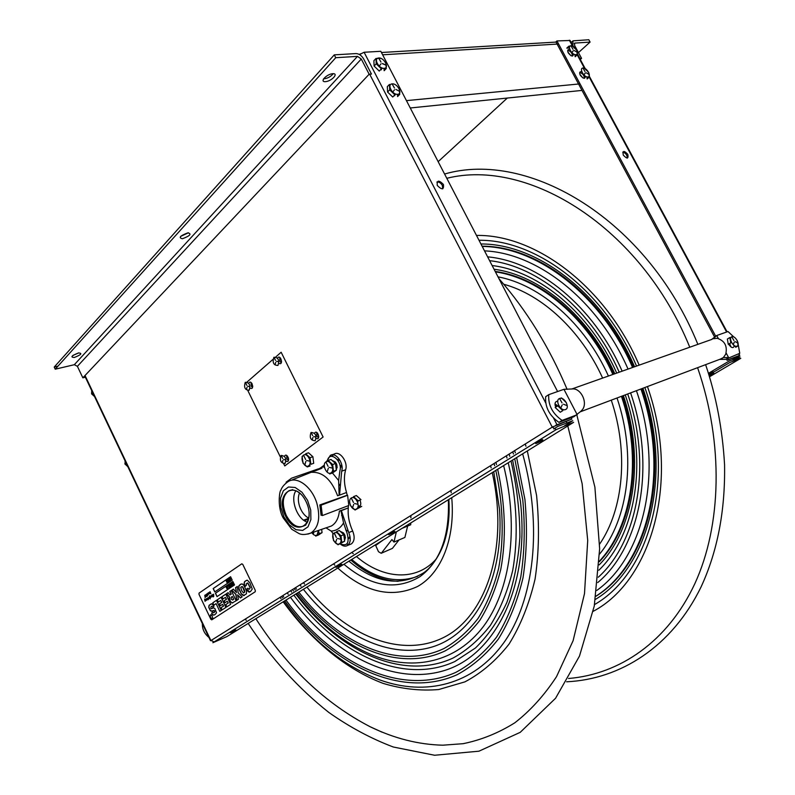 <?xml version="1.0" encoding="UTF-8"?>
<svg xmlns="http://www.w3.org/2000/svg" width="795" height="795" viewBox="0 0 795 795"><rect width="100%" height="100%" fill="white"/><g stroke="black" fill="none" stroke-linecap="round" stroke-linejoin="round"><path stroke-width="1.19" d="M570.552 419.581L555.675 425.295M442.736 188.842L442.348 185.424C440.748 182.85 438.929 181.727 436.872 182.055M377.247 63.56L376.283 63.292M381.322 69.811L381.143 67.525M390.633 89.368L389.798 89.139M394.688 95.718L394.837 94.863M394.837 94.784L394.588 93.512M556.798 406.454L555.039 405.043M553.747 428.952L557.861 426.388L572.758 420.704L564.44 425.862M230.729 632.631L233.978 630.614M336.146 567.312L340.171 564.818M388.825 534.677L393.257 531.925M535.76 443.63L541.475 440.092M553.31 426.508L552.366 427.342M251.886 383.329L252.77 386.41M317.563 433.086L318.785 436.823M287.571 456.201L288.655 459.411M280.595 358.177L281.589 361.795M348.439 538.394L348.995 538.424M358.138 505.789L359.738 506.216M359.529 54.577L364.1 52.261L545.658 402.827M85.025 375.518L210.824 640.392L214.153 641.923L212.861 642.728L226.843 636.616L573.612 422.344L556.242 429.578L552.247 427.124L571.903 419.064L571.217 417.733M369.665 74.193L552.247 427.124L210.914 640.571M336.782 567.054C334.625 567.69 336.007 566.835 340.946 564.48C343.092 563.854 341.701 564.718 336.782 567.054M389.461 534.429C387.394 534.965 388.924 534.021 394.052 531.587C396.089 531.06 394.559 532.004 389.461 534.429M536.386 443.411C534.717 443.6 536.685 442.388 542.289 439.754C543.929 439.575 541.961 440.798 536.386 443.411M231.355 632.363C229.049 633.168 230.172 632.472 234.714 630.286C237.009 629.501 235.886 630.197 231.355 632.363M252.482 387.592L251.22 386.102L251.011 382.465M318.477 437.846L316.887 436.137L316.708 432.44M288.396 460.553L286.925 458.904L286.677 455.436M281.251 362.848L279.89 361.308L279.76 357.432M337.229 467.361L335.728 464.986M335.321 463.296L335.331 461.925M337.13 459.351L340.161 460.593M341.84 465.393L340.25 468.265M345.477 537.827L343.907 535.363M343.649 534.498L343.48 532.819M345.686 529.947L348.121 531.139M349.969 536.218L348.448 538.752M359.946 500.055C361.496 504.109 360.851 506.296 357.998 506.624M310.636 463.733L309.931 463.634M318.934 532.829L318.427 532.739M338.73 483.549L340.031 485.626M342.208 514.464L341.602 515.369M557.603 391.538L380.805 51.287L364.1 52.261M437.27 185.464C436.723 180.097 438.77 179.759 443.431 184.46C443.988 189.826 441.941 190.164 437.27 185.464M382.455 68.102L380.318 69.94M395.85 94.068L393.863 95.857M554.99 403.87L558.547 406.374M357.492 56.375L335.748 57.707L334.278 54.865L356.041 53.573C359.052 53.742 361.576 55.511 363.613 58.88L371.464 74.064L369.148 74.233L82.849 377.824L77.393 366.336L74.323 364.706L357.492 56.375L361.278 59.029L369.148 74.233M334.278 54.865L54.219 367.052L57.946 366.177M180.624 236.403L188.425 232.776M72.931 355.405L78.814 352.871M323.505 78.894C327.451 78.486 330.71 76.747 333.284 73.677M335.748 57.707L55.233 369.188L74.323 364.706M55.233 369.188L54.219 367.052M82.849 377.824L84.906 377.327L84.369 376.204M182.452 238.739C178.279 237.794 180.067 235.837 187.809 232.856C191.943 233.829 190.154 235.787 182.452 238.739M74.332 357.482C70.119 357.253 71.49 355.743 78.457 352.95C82.64 353.189 81.259 354.699 74.332 357.482M325.503 81.647C319.173 82.193 326.477 74.124 332.747 73.697C339.028 73.22 331.694 81.209 325.503 81.647M708.494 373.302L729.075 361.089L740.026 356.915L731.937 361.705M708.911 374.604C715.083 371.156 715.023 370.967 708.733 374.048M738.326 355.872L738.972 357.313M739.022 357.512L739.042 358.982M738.684 359.559L740.781 358.316L729.84 362.51L708.991 374.852M507.309 98.053L438.154 161.663M557.394 41.787L555.924 41.877L714.496 336.891M570.055 40.485L556.937 40.933L555.924 41.877M732.135 359.926L737.611 356.399M732.96 359.608L739.777 355.385L738.485 354.063M709.219 375.588L713.85 373.272L709.379 376.115M556.937 40.933L715.669 336.166M727.693 358.525L728.309 359.678L739.27 355.514M623.26 155.095C622.465 150.543 623.976 150.295 627.812 154.349C628.616 158.911 627.106 159.159 623.26 155.095M573.513 53.931C573.076 56.982 571.327 56.634 568.276 52.907C567.173 50.234 567.719 49.141 569.896 49.618M585.488 76.221C585.001 79.212 583.252 78.864 580.261 75.177C579.148 72.484 579.684 71.361 581.87 71.818M729.621 343.549L730.943 346.968M737.969 356.011L727.117 360.383L726.392 359.022M627.265 158.135C627.215 154.985 625.705 152.998 622.733 152.173M572.509 56.057C572.241 52.957 570.651 51.059 567.729 50.363M584.444 78.308C584.226 75.197 582.646 73.279 579.714 72.554M578.462 52.589L590.089 42.085L588.827 39.75L572.976 40.853L572.847 45.683M590.089 42.085L574.636 43.109L574.626 45.484L581.552 58.333L580.28 59.476M581.552 58.333L579.883 58.462L577.399 53.831M573.463 46.537L572.947 45.583M599.351 561.21C632.095 526.389 642.698 458.795 621.452 396.327M612.895 374.455C587.903 318.378 539.964 278.22 495.414 271.86M595.962 596.151C647.219 563.784 670.443 473.582 640.939 388.993M632.582 367.479C601.427 295.263 537.301 246.738 482.197 246.43M599.172 564.887C633.714 530.066 645.401 460.206 623.36 395.612M614.823 373.769C589.214 316.112 539.706 275.08 494.063 269.257M595.445 599.39C648.571 567.541 673.266 475.122 642.897 388.258M634.569 366.773C602.799 292.938 537.032 243.628 480.935 243.986M398.106 581.324C381.749 580.509 365.978 573.414 350.794 560.028M382.057 732.185L370.112 726.729C325.384 703.505 287.293 667.492 255.851 618.699M448.857 499.439C449.741 513.779 448.589 526.767 445.389 538.404C442.278 550.647 433.196 566.815 423.169 573.106C399.746 586.899 375.002 582.924 348.925 561.181M417.594 576.385C395.9 584.037 373.948 578.392 351.728 559.451M319.938 504.895L320.077 505.938M308.798 518.181C304.694 515.995 301.623 512.069 299.596 506.395C297.976 501.277 297.936 496.796 299.486 492.95M358.197 500.731L357.7 502.42M288.694 481.313L286.081 482.217L291.576 478.173L318.229 468.911L316.519 470.163M322.263 514.892L321.091 515.319L319.838 504.934L347.236 495.206L346.501 492.522L339.545 495.106L341.681 471.177C344.275 463.465 335.818 451.739 330.352 455.376L326.546 461.597M324.34 465.095L318.636 469.298L313.131 471.306L317.881 469.656M321.041 468.662L320.147 468.871M346.531 492.512C344.066 484.294 343.768 476.712 345.646 469.766C348.25 462.074 339.803 450.387 334.327 454.024L330.352 455.376M333.254 454.839L332.141 456.38M348.786 505.501L347.614 495.275L321.101 505.173L322.343 515.567L348.786 505.501M340.439 537.072L340.896 537.907M346.779 544.098L348.568 544.555M349.959 544.476L351.41 543.879C354.56 541.176 354.977 536.893 352.662 531.01C349.124 523.239 347.663 515.558 348.299 507.955L341.343 510.619L348.757 532.57C351.082 538.463 350.675 542.766 347.524 545.469C345.278 546.731 342.834 546.205 340.2 543.889M308.609 519.065L304.356 520.685M293.772 524.7L292.729 525.097M295.869 490.793C289.907 499.349 297.36 519.552 307.456 522.176M309.126 515.607C308.768 520.327 307.218 523.686 304.495 525.654C297.936 528.755 291.864 525.346 286.27 515.448C281.589 503.901 282.414 495.702 288.744 490.843C292.729 489.054 296.942 490.336 301.404 494.699M339.535 495.066L337.607 495.772C331.426 479.564 322.76 471.743 311.61 472.319L324.32 466.138M326.984 461.498L327.61 459.878C330.372 450.606 342.874 461.617 339.892 470.789L338.63 480.508L339.137 495.245M336.295 469.825C337.954 465.065 336.613 461.984 332.27 460.593M348.409 505.64L348.27 507.945L339.395 511.066L340.936 510.718L343.559 522.931L347.127 533.346C349.581 543.084 347.296 546.592 340.25 543.869M333.334 533.843L331.177 531.08L325.99 527.86M344.523 540.62C346.163 535.939 344.782 532.898 340.389 531.497M285.445 515.866C296.068 538.255 317.135 524.213 305.966 501.426C294.816 478.729 274.424 493.844 285.445 515.866M315.068 470.948L320.166 468.911M318.507 469.368L313.498 471.365M312.584 471.733L292.371 479.792M308.768 518.35L303.591 520.149M292.729 523.915L291.964 524.183L292.679 525.058M339.942 465.274L341.83 465.612M208.916 637.391C204.424 633.774 202.238 629.173 202.367 623.598M548.749 394.658C548.033 405.102 552.485 413.688 562.105 420.416L558.974 422.364C549.375 415.666 544.933 407.1 545.668 396.675L548.749 394.658L563.953 389.302L577.18 414.712L562.105 420.416M563.148 409.534L562.661 410.359M555.715 407.149C554.354 403.472 555.039 401.465 557.772 401.137M563.953 389.302L571.953 388.984C580.39 387.503 588.012 402.081 582.596 409.415L580.688 411.482M558.974 422.364L574.06 416.659L581.314 410.945M739.757 353.308L725.547 359.34L739.757 353.308L738.207 344.603M733.815 336.981L728.021 331.535L716.742 335.51L713.264 338.75L717.16 338.292C724.702 340.717 727.554 346.004 725.736 354.163L723.37 357.561L728.578 357.531L726.143 352.99M718.362 338.531L716.742 335.51L711.535 339.515M725.547 359.34L720.35 359.4M719.733 359.41L723.37 357.561M734.451 345.686C733.388 348.637 731.43 348.13 728.588 344.175M727.981 342.635L727.813 341.631M570.88 55.64L567.908 52.102M582.834 77.89L579.863 74.273M360.403 53.812L359.33 54.467M376.283 63.342L377.277 63.61M381.083 67.496L381.252 69.841M567.719 50.413C570.631 51.079 572.211 52.967 572.46 56.067M579.704 72.603C582.636 73.299 584.196 75.207 584.395 78.317M389.788 89.189L390.663 89.428M394.539 93.482L394.787 94.714M394.787 94.913L394.618 95.748M736.915 346.173C733.437 347.733 728.091 337.796 731.827 336.742C735.305 335.222 740.612 345.07 736.915 346.173M734.212 342.178L733.378 344.513L734.212 342.178M735.097 341.661L737.78 342.903L735.097 341.661M733.914 340.489L731.976 337.14L733.914 340.489M727.365 339.048L728.28 344.354L730.764 342.854L729.85 337.537L727.365 339.048M737.204 340.518L738.167 345.795L735.683 347.286L735.484 346.163M565.414 409.564C560.634 411.651 554.572 399.965 559.65 398.474C564.42 396.447 570.432 408.014 565.414 409.564M562.244 404.894L560.892 407.765L562.244 404.894M563.466 404.218L566.905 405.559L563.466 404.218M562.025 402.876L559.799 398.941L562.025 402.876M555.168 407.497L560.266 412.237L562.83 410.618L557.722 405.867L555.168 407.497M560.872 398.315L561.489 397.917L566.398 402.747M397.609 94.297C392.323 95.042 386.638 84.091 392.213 83.892C397.5 83.197 403.135 94.049 397.609 94.297M394.539 89.765L392.879 91.872L394.539 89.765M395.91 89.457L399.507 91.286L395.91 89.457M394.459 88.046L392.342 84.32L394.459 88.046M387.324 86.615L387.572 92.031L389.709 89.835L389.461 84.419L387.324 86.615M387.572 92.031L392.72 97.02L394.867 94.834L389.709 89.835M399.319 89.129L399.736 94.386L397.579 96.563L397.47 94.307M385.893 63.292L386.281 68.479L384.164 70.705L384.055 68.34M382.445 63.53L386.112 65.19L382.455 63.719M384.134 68.33C378.798 68.976 373.153 58.075 378.768 57.985C384.084 57.389 389.699 68.181 384.134 68.33M381.073 63.809L379.384 65.856L381.073 63.809M380.994 62.109L378.897 58.403L380.994 62.109M374.107 66.055L379.255 71.063L381.371 68.827L376.214 63.809L374.107 66.055L373.889 60.708L375.995 58.462L380.745 58.333M376.214 63.809L375.995 58.462M587.833 76.946C583.937 77.522 578.879 68.122 583.023 68.012C586.909 67.466 591.937 76.787 587.833 76.946M585.2 73.041L584.116 74.829L585.2 73.041M586.193 72.792L589.016 74.392L586.193 72.792M585.011 71.58L583.152 68.38L585.011 71.58M588.668 72.464L589.314 77.055L587.147 78.953L586.869 76.847M584.385 68.251L588.707 72.434M576.703 50.274L577.329 54.805L575.183 56.733L574.904 54.547M572.43 46.031L576.743 50.244M569.478 47.939L566.765 48.117L568.902 46.16L572.539 45.931M575.819 54.656C571.893 55.153 566.865 45.802 571.029 45.762C574.954 45.295 579.952 54.577 575.819 54.656M573.195 50.761L572.092 52.5L573.195 50.761M574.199 50.532L577.031 52.152L574.199 50.532M573.006 49.31L571.158 46.12L573.006 49.31M344.593 541.236L343.828 534.667L340.985 535.8L341.761 542.379L344.593 541.236L338.024 544.774L333.542 540.62L332.757 534.071L333.443 533.803M343.828 534.667L339.326 530.513L336.474 531.646L340.985 535.8M341.761 542.379L338.024 544.774M334.486 533.385L336.335 537.46L334.357 533.435M339.495 543.74C335.48 546.642 329.985 535.452 334.228 533.018C338.233 530.036 343.798 541.335 339.495 543.74M336.673 539.239L335.56 542.597L336.673 539.239M337.577 538.424L340.707 539.288L337.577 538.424M336.345 470.252L335.56 463.495L332.658 464.509L333.453 471.276L336.345 470.252L332.578 472.936L329.687 473.959L331.167 472.757C327.123 475.986 321.568 464.717 325.831 461.965C329.865 458.655 335.49 470.034 331.167 472.757L333.453 471.276M335.56 463.495L331.008 459.46L328.106 460.464L332.658 464.509M328.305 468.255L327.202 471.803L328.305 468.255M329.229 467.371L332.37 468.086L329.229 467.371M328.087 466.357L326.079 462.302L328.087 466.357M382.961 540.153L375.687 545.479L378.5 551.72L381.212 553.28L392.422 548.371L381.212 553.28M381.511 553.002L391.915 539.576L393.952 542.061L396.347 531.885M399.001 539.934L392.422 548.371M407.626 526.052L404.894 537.46L393.952 542.061M410.916 515.657L410.866 517.883M410.747 522.991L410.707 524.78L402.071 528.347M283.745 463.863L284.759 465.94L323.108 437.012L281.152 352.245L275.835 356.895M272.874 359.469L247.086 381.978M247.891 390.693L280.257 456.747M277.525 358.128C280.516 353.546 283.885 365.849 278.956 363.355M284.481 456.32C287.045 451.371 291.159 463.584 286.111 461.16M314.532 433.215C317.364 428.644 321.26 440.529 316.261 438.492M248.765 383.269C251.478 378.301 255.096 390.911 250.137 388.049M315.138 440.748C310.616 440.39 309.255 437.628 311.044 432.46C315.575 432.808 316.937 435.571 315.138 440.748M312.902 437.508L312.157 440.013L312.902 437.508M313.796 436.604L315.973 437.111L313.796 436.604M312.673 435.61L311.282 432.798L312.673 435.61M277.942 365.442C273.579 365.332 272.228 362.609 273.907 357.273C278.28 357.362 279.621 360.085 277.942 365.442M275.756 362.281L275.05 364.875L275.756 362.281M276.6 361.318L278.707 361.705L276.6 361.318M275.517 360.373L274.136 357.601L275.517 360.373M249.153 390.256C245.009 390.077 243.717 387.423 245.258 382.306C249.411 382.484 250.713 385.128 249.153 390.256M247.056 387.175L246.41 389.649L247.056 387.175M247.851 386.251L249.859 386.678L247.851 386.251M246.808 385.327L245.486 382.624L246.808 385.327M285.057 463.515C280.764 463.088 279.452 460.404 281.102 455.446C285.405 455.863 286.717 458.546 285.057 463.515M282.911 460.345L282.215 462.76L282.911 460.345M283.745 459.49L285.812 460.027L283.745 459.49M282.682 458.516L281.341 455.774L282.682 458.516M125.998 462.789L124.815 463.853L127.846 466.675M125.063 460.822L125.123 463.574M92.717 392.71L91.594 393.873L94.535 396.536M91.713 390.603L91.594 393.873M355.037 510.022L356.567 508.889C352.423 511.97 346.849 500.681 351.211 498.067C355.345 494.907 360.99 506.316 356.567 508.889L361.725 506.375L355.037 510.022L350.645 505.819M353.686 504.368L352.533 507.836L353.686 504.368M354.63 503.513L357.829 504.308L354.63 503.513M353.477 502.48L351.46 498.415L353.477 502.48M360.97 499.667L356.369 495.553L353.517 496.627L358.128 500.751L360.97 499.667M319.242 533.733L317.066 535.075L318.437 530.434L319.242 533.733L322.055 532.63L321.657 529.341M311.869 532.67C313.578 535.154 315.307 535.949 317.066 535.075L315.675 536.098L318.477 534.995L322.055 532.63M313.926 531.964L313.29 533.982L313.737 532.034M308.649 465.761C304.793 468.931 299.397 457.95 303.471 455.237C307.307 451.987 312.773 463.068 308.649 465.761M305.876 461.378L304.843 464.837L305.876 461.378M306.751 460.504L309.772 461.189L306.751 460.504M305.648 459.52L303.71 455.565L305.648 459.52M303.054 462.948L302.08 456.439L302.617 456.26M309.235 465.174L310.11 465.959L307.248 466.943L302.885 463.008M313.697 463.316L312.902 456.728L310.04 457.691L310.835 464.3L313.697 463.316M312.902 456.728L308.52 452.802L305.648 453.766L310.04 457.691M230.59 576.753L213.269 588.519L214.859 591.858M226.784 582.328L226.784 581.582L226.784 582.328M226.287 581.294L226.287 580.549L226.287 581.294M229.338 578.422L230.421 579.138L230.401 580.628L229.318 579.903L229.338 578.422M230.033 578.005L230.848 577.458L231.862 579.575L230.789 577.975L230.033 578.005M228.135 579.287L229.725 581.036L228.821 581.652L228.135 579.287M227.251 579.843L228.076 581.453L227.539 582.566L226.714 580.956L227.251 579.843M244.641 592.037L242.555 586.889L241.253 586.909L240.746 587.356L241.64 590.566L243.429 592.931L244.641 592.037M212.742 611.921L211.748 613.174L213.229 615.062L214.292 614.992M213.09 608.036L211.768 608.662M211.748 606.227L212.802 607.052M211.241 603.862L209.244 605.243L208.876 607.231L210.496 610.62L212.315 611.037M213.537 610.431L214.551 610.948L214.71 612.011L213.756 612.716M222.56 604.329L223.564 606.068L221.109 607.668L222.163 609.854M221.089 597.274L225.929 607.41L222.024 609.944L220.97 607.728L223.415 606.128L222.54 604.309L220.255 605.8L219.37 603.932L221.646 602.431L220.702 600.454L218.218 602.103L217.164 599.887L221.089 597.274L217.313 599.827L218.357 602.014M220.722 600.483L221.795 602.371L219.509 603.872L220.394 605.72M228.086 592.663L226.734 593.567L229.387 596.856L227.469 595.485L226.585 593.627L228.076 592.643L229.984 594.948L231.077 594.223L229.775 591.51L231.256 590.526L229.924 591.45L231.226 594.163L229.954 594.968M231.256 590.526L236.155 600.762L231.991 603.057L229.914 600.702L229.04 597.87L229.417 596.836L230.053 600.632L230.977 602.212L232.796 602.888M231.166 597.244L231.365 599.241L232.597 600.036L233.69 599.311L232.329 596.479L231.166 597.244M241.104 583.997L238.878 586.014L239.126 589.016L241.521 593.984L244.343 595.465M243.648 592.851L244.79 591.977L244.552 590.437L242.704 586.829L241.829 586.601M247.156 583.073L247.931 583.073L250.256 587.644L249.233 589.194M247.97 588.25L246.599 589.145L249.69 591.997M246.669 580.28L244.661 581.672L244.184 583.58L245.238 586.402M237.785 595.058L240.547 597.91M237.337 586.521L235.727 587.594L236.433 592.295M233.402 589.135L231.832 590.178L236.006 594.372L236.821 600.334M227.261 601.249L228.274 602.988L225.8 604.607L226.853 606.804M225.81 594.183L221.974 596.727L223.027 598.923M225.412 597.383L226.495 599.281L224.19 600.791L225.074 602.65M232.885 581.533L215.515 593.219L217.105 596.558M232.319 584.156L232.299 585.577L231.256 584.881L231.285 583.47L232.319 584.156M233.074 582.318L234.058 584.365L232.846 583.321L232.985 585.08L232.001 583.033L232.985 584.504L232.657 582.596L233.631 584.077L233.074 582.318M227.36 586.859L227.946 587.793L227.42 588.797L226.655 587.326L226.664 586.611L227.36 586.859M226.247 586.899L226.217 587.426L226.247 586.899M226.764 587.992L226.744 588.519L226.764 587.992M228.473 585.398L229.248 587.584L228.443 585.895L227.698 585.925L228.473 585.398M229.497 584.713L230.47 586.76L229.656 587.306L230.093 586.541L229.328 586.471L229.457 585.209L228.662 585.269L229.497 584.713M231.574 586.024L230.938 586.402L230.153 585.597L230.59 583.977L231.574 586.024M255.245 591.738L255.314 590.437L242.783 564.41L241.809 563.814L199.038 593.12L198.998 594.352L210.844 619.245L211.758 619.842L255.245 591.738M230.58 576.723L232.22 580.141L214.769 591.917L213.169 588.558L230.58 576.723M232.875 581.513L234.515 584.931L217.015 596.618L215.415 593.259L232.875 581.513M221.248 610.451L219.808 611.385L216.101 603.634L213.875 605.104L212.782 602.799L216.429 600.374L221.248 610.451M225.661 604.667L228.125 603.057L227.251 601.219L224.945 602.729L224.041 600.861L226.346 599.341L225.402 597.353L222.888 599.013L221.825 596.787L225.8 594.153L230.669 604.329L226.724 606.893L225.661 604.667M238.401 599.301L236.672 600.424L235.857 594.431L231.683 590.238L233.382 589.115L236.473 592.533L235.578 587.654L237.327 586.491L238.192 592.891L242.157 596.856L240.418 597.989L237.596 594.879L238.401 599.301M246.45 585.19L245.108 586.491L244.035 583.639L244.512 581.731L245.585 580.906L247.334 580.191L249.829 582.695L252.254 589.075L250.495 591.54L249.083 592.156L247.026 590.337L246.45 589.204L247.961 588.221L248.825 589.294L249.59 588.996L250.107 587.704L247.782 583.132L246.182 583.918L246.45 585.19M246.43 593.795L243.429 595.664L241.372 594.044L238.977 589.075L238.729 586.074L240.239 584.454L242.187 583.908L243.995 585.527L246.589 591.162L246.43 593.795M211.599 613.233L212.722 611.892L213.537 612.796L214.561 612.07L213.905 610.381L211.46 611.256L210.357 610.679L208.737 607.291L209.105 605.303L211.728 603.743L214.004 606.257L212.662 607.142L211.947 606.207L211.102 606.585L210.784 608.125L211.341 608.761L213.607 607.877L214.839 608.433L216.548 612.796L215.018 614.595L213.08 615.131L211.599 613.233M205.468 596.747L205.13 597.651L204.782 595.296L205.1 597.234L205.468 596.747M205.706 596.747L205.418 594.869L205.895 596.648L206.273 596.27L205.706 596.747M210.109 591.689L210.854 593.835L210.109 591.689M206.988 596.439L206.312 594.272L206.988 596.439M208.628 593.487L208.201 594.581L207.743 593.289L208.787 592.583L209.264 593.507L209.463 592.126L210.009 593.249L209.502 592.484L209.502 593.696L208.787 592.891L208.727 594.223L208.628 593.487M207.575 595.684L206.988 593.805L207.575 595.684M206.919 599.102L207.088 599.917L206.432 599.132L206.591 600.155L206.074 599.39L205.845 600.752L205.368 599.798L205.04 601.288L204.623 599.102L204.901 600.245L205.368 599.49L205.845 600.404L205.796 599.201L206.422 598.774L206.789 599.549L206.958 598.416L209.343 597.244L209.453 595.853L209.93 596.995L210.834 595.813L211.311 596.737L211.122 595.703L212.335 594.809L213.159 596.618L212.931 594.402L213.696 596.24L213.626 594.233L213.676 596.558L212.931 594.899L213.09 596.946L212.335 595.147L212.235 596.469L211.54 595.684L211.549 596.926L210.824 596.121L210.824 597.403L210.427 596.379L210.446 597.671L210.059 596.667L210.208 598.874L209.502 596.995L209.393 598.377L208.688 597.601L208.638 598.883L208.211 597.89L208.31 599.718L207.753 598.228L207.743 599.48L207.346 598.456L207.515 599.529L206.919 599.102M210.486 617.387C209.592 609.258 215.922 622.555 210.486 617.387M448.35 499.747C449.692 536.188 440.191 561.846 419.849 576.733C395.89 590.864 370.589 586.71 343.927 564.271M553.598 418.15L556.997 424.729M556.271 429.568L214.153 641.923M361.278 59.029L77.393 366.336M709.577 376.75L738.406 359.718M734.351 346.372L733.676 345.119M726.61 332.032L589.234 77.125M584.434 68.211L577.25 54.875M572.4 45.881L569.339 40.207M575.024 43.01L574.219 43.745M599.579 554.095C628.418 519.125 636.696 456.131 617.029 397.987M608.423 376.035C584.742 323.247 540.252 284.729 498.008 276.849M599.649 544.088C623.409 509.416 628.895 452.594 611.285 400.153M602.63 378.082C581.105 330.551 542.17 294.687 503.772 284.262M596.787 590.447C644.129 556.768 664.282 470.878 636.427 390.693M628.04 369.089C598.148 300.172 537.589 253.048 484.513 250.872M597.751 582.546C639.935 547.477 656.302 467.341 630.594 392.889M622.137 371.176C593.925 306.562 537.967 261.346 487.623 256.855M598.287 577.22C637.679 541.822 652.178 465.105 627.702 393.972M619.226 372.209C591.927 309.99 538.364 266.037 489.611 260.68M598.844 570.234C635.463 535.115 648.322 462.302 625.238 394.896M616.731 373.094C590.387 313.459 539.129 271.165 492.135 265.54M568.534 678.493C619.573 674.309 667.78 641.724 694.81 583.739C721.542 525.714 723.867 443.69 697.593 367.678M689.772 347.216C640.929 226.903 528.009 157.827 446.8 178.299M593.209 611.315C651.781 580.4 680.609 480.796 647.448 386.549M639.17 365.144C605.671 286.538 535.611 234.366 476.483 235.429M594.541 604.568C650.002 573.056 676.426 477.537 644.864 387.513M636.556 366.068C604.041 290.165 536.416 239.613 479.007 240.269M599.331 561.717C632.721 527.155 643.771 458.993 622.326 395.999M613.78 374.137C588.598 317.612 540.063 277.336 495.215 271.463M595.942 596.27C647.746 564.311 671.487 473.701 641.813 388.666M633.466 367.161C602.133 294.518 537.41 245.963 482.088 246.202M450.934 490.674L451.202 492.771M451.729 497.66C455.446 538.722 441.205 573.394 417.554 586.491C391.607 598.546 365.024 592.404 337.796 568.057M334.834 565.205L333.582 563.943M288.525 459.252L288.456 457.91M490.634 465.88L491.141 467.917M492.244 472.628C509.277 548.351 485.844 617.149 443.034 637.779C400.133 658.727 345.219 635.165 306.94 587.127M304.535 584.067L303.511 582.725M493.755 471.693L499.489 509.168C504.497 579.366 474.873 633.873 432.47 646.882C389.868 659.939 339.395 634.927 303.392 589.324M301.017 586.253L299.993 584.911M494.132 463.694L494.659 465.731M495.812 470.421C503.285 504.974 504.149 538.791 498.604 568.524C493.814 587.465 486.947 604.12 478.004 618.48C468.056 631.309 456.718 641.327 443.978 648.521C397.838 670.563 339.127 644.179 298.801 592.156M296.455 589.095L295.452 587.753M495.971 462.551L496.507 464.578M497.67 469.269C505.411 504.497 506.385 539.01 500.78 569.359C495.921 588.697 488.935 605.681 479.832 620.319C469.696 633.386 458.139 643.582 445.15 650.886C398.116 673.226 338.362 646.067 297.499 592.961M295.174 589.89L294.18 588.548M503.642 465.582C519.284 528.884 510.181 591.043 483.251 626.689C456.121 662.275 414.225 671.119 374.207 655.815C344.861 643.99 318.904 623.29 296.326 593.686M506.435 456.012L507.001 458.049M508.234 462.74C517.078 500.532 518.509 537.748 512.695 570.492C507.588 591.351 500.144 609.646 490.376 625.377C479.484 639.409 467.053 650.29 453.09 658.021C402.459 681.544 338.6 651.314 295.8 594.014M293.514 590.923L292.54 589.572M509.207 454.283L509.774 456.32M511.036 461.011C516.909 486.918 519.86 512.238 519.9 536.983C518.251 560.912 513.908 582.745 506.852 602.481C498.415 620.666 487.961 635.831 475.49 647.955L454.839 661.539C402.846 685.479 337.458 654.066 293.902 595.187M291.646 592.086L290.672 590.735M512.606 460.047L520.407 501.228C530.156 587.753 494.579 656.034 443.312 670.851C391.826 685.886 331.604 653.301 290.433 597.323M288.197 594.233L287.234 592.881M512.855 452.007L513.441 454.034M514.743 458.725L522.782 499.876C525.227 527.095 524.551 552.813 520.765 577.041C515.279 599.937 507.2 619.971 496.547 637.133C484.652 652.397 471.077 664.143 455.823 672.381C400.511 697.265 331.445 662.871 285.952 600.096M283.736 597.005L282.791 595.654M514.733 450.835L515.329 452.862M516.641 457.552L524.919 499.399C527.453 527.085 526.817 553.25 522.981 577.905C517.426 601.189 509.237 621.561 498.405 639.001C486.311 654.494 472.508 666.419 457.006 674.756C400.769 699.898 330.69 664.69 284.699 600.871M282.503 597.78L281.559 596.429M522.663 453.826C542.915 527.045 533.982 600.454 503.742 642.827C473.283 685.191 425.424 696.39 379.801 679.924C342.933 665.683 310.875 639.558 283.606 601.547M525.336 444.216L525.952 446.253M527.323 450.954L536.575 495.414C539.517 524.889 539.02 552.773 535.065 579.068C529.231 603.902 520.556 625.586 509.029 644.119C496.15 660.546 481.452 673.127 464.936 681.862L438.731 689.533C420.426 691.064 401.912 689.027 383.2 683.412C345.994 669.45 311.004 640.164 283.189 601.805M281.023 598.705L280.088 597.343M436.197 559.034C416.183 581.751 382.932 579.346 356.458 556.53M353.278 553.727L351.937 552.485M345.646 469.766L341.681 471.177M352.662 531.01L348.757 532.57M338.63 480.508L332.439 472.985M324.499 467.45L323.575 467.053M331.177 531.08C336.424 530.772 340.548 528.049 343.559 522.931M283.934 516.929L280.814 507.379L280.585 498.058L283.318 490.783L288.505 486.987L295.164 487.484L301.981 492.234L307.546 500.323L310.736 510.102L310.885 519.572L308.003 526.827L302.686 530.424L296.028 529.708L289.35 524.889L283.934 516.929M316.877 503.374C311.978 486.59 296.674 475.48 287.81 481.82C284.083 484.523 281.738 487.415 280.764 490.485C279.989 489.521 276.68 506.167 283.149 517.833L291.755 529.261L298.96 533.534C301.881 534.975 305.876 534.787 310.964 532.978C318.626 527.582 320.594 517.714 316.877 503.374M339.395 511.066C338.581 518.39 335.887 523.388 331.296 526.052L327.55 527.333M307.844 534.111L327.749 527.264M406.444 100.627L580.022 83.873M558.587 43.993L382.634 54.805M214.123 641.933L556.242 429.578M84.707 375.846L210.486 640.691M569.995 40.386L573.215 46.368M577.379 54.09L585.19 68.579M589.373 76.34L727.097 331.863M738.923 353.805L739.777 355.385M571.148 42.532L572.43 41.35M566.606 681.792C620.358 679.318 671.994 646.782 701.17 586.72C717.517 551.263 725.318 510.599 724.563 464.697C722.516 429.37 716.196 396.019 705.622 364.657M697.861 344.354C647.388 219.619 528.764 149.579 444.574 174.026M498.942 278.657C526.598 310.229 549.315 347.127 567.113 389.371M576.832 414.93L594.889 487.106L599.649 548.739L594.282 605.969L579.485 656.074L555.576 698.249L520.228 732.334L478.938 751.195L434.587 755.25L393.306 747.012C371.066 738.595 349.571 727.067 328.822 712.439C298.274 688.291 271.393 658.628 248.169 623.439M246.221 620.358L245.377 619.017M566.298 421.489L566.795 422.98M567.183 424.162L567.372 424.739M567.779 425.951L582.139 483.658L587.714 540.471L584.504 593.597L573.106 640.681L556.54 676.625C544.337 695.277 530.444 710.66 514.852 722.774C498.535 733 481.293 739.966 463.127 743.683L442.825 745.193C418.418 744.597 394.181 738.446 370.112 726.729M360.195 505.739L359.072 506.167M322.025 468.126L318.636 469.298M351.41 543.879L347.524 545.469M292.709 489.631L288.744 490.843M305.856 525.068L304.495 525.654M581.831 410.409L580.469 411.721M726.58 353.795L725.736 354.163M712.062 339.326L571.794 389.003M722.218 358.416L580.42 411.76M410.26 107.981L582.01 90.411M556.033 42.085L381.441 52.51M382.504 63.511L386.112 65.19"/></g></svg>
